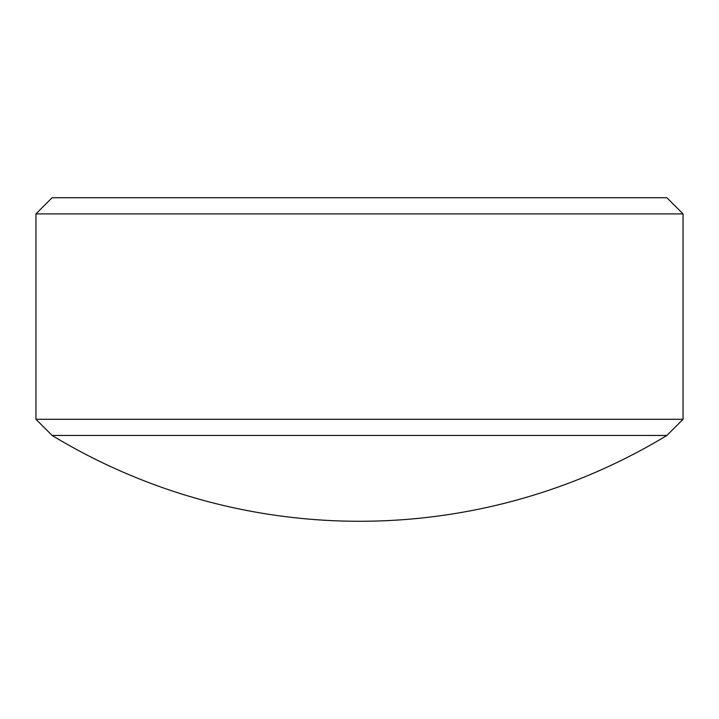 <?xml version="1.0" encoding="UTF-8"?>
<svg xmlns="http://www.w3.org/2000/svg" width="719" height="719" viewBox="0 0 719 719"><rect width="100%" height="100%" fill="white"/><g stroke="black" fill="none" stroke-linecap="round" stroke-linejoin="round"><path stroke-width="1.08" d="M35.95 213.903L52.128 197.725L666.873 197.725L683.05 213.903L35.95 213.903L35.95 419.285L683.05 419.285L666.873 435.462L52.128 435.462L35.95 419.285M683.05 213.903L683.05 419.285M52.128 435.462A593.391 593.391 0 0 0 666.873 435.462"/></g></svg>

